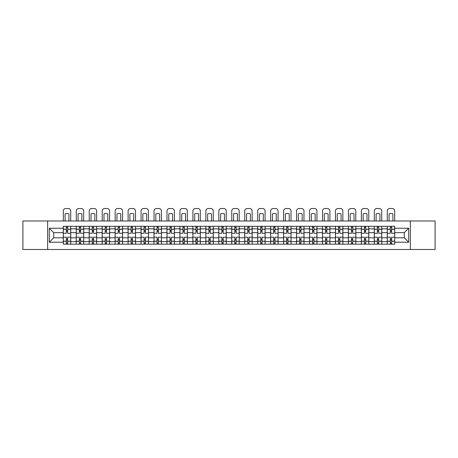 <?xml version="1.0" encoding="UTF-8"?>
<svg xmlns="http://www.w3.org/2000/svg" width="458" height="458" viewBox="0 0 458 458"><rect width="100%" height="100%" fill="white"/><g stroke="black" fill="none" stroke-linecap="round" stroke-linejoin="round"><path stroke-width="0.69" d="M410.345 249.478L435.1 249.478L435.1 220.985L22.9 220.985L22.9 249.478L410.345 249.478L410.345 220.985M76.234 244.16L76.234 228.834L70.75 228.834L70.75 244.16M70.75 228.834L70.75 226.298M76.234 228.834L76.234 226.298M83.711 226.298L83.711 244.16M89.19 244.16L89.19 226.298M96.667 226.298L96.667 244.16M102.151 244.16L102.151 226.298M109.628 226.298L109.628 244.16M115.107 244.16L115.107 226.298M122.584 226.298L122.584 244.16M128.068 244.16L128.068 226.298M135.545 226.298L135.545 244.16M141.03 244.16L141.03 226.298M148.506 226.298L148.506 244.16M153.985 244.16L153.985 226.298M161.462 226.298L161.462 244.16M166.947 244.16L166.947 226.298M174.424 226.298L174.424 244.16M179.902 244.16L179.902 226.298M187.379 226.298L187.379 244.16M192.864 244.16L192.864 226.298M200.341 226.298L200.341 244.16M205.825 244.16L205.825 226.298M213.302 226.298L213.302 244.16M218.781 244.16L218.781 226.298M226.258 226.298L226.258 244.16M231.742 244.16L231.742 226.298M239.219 226.298L239.219 244.16M244.698 244.16L244.698 226.298M252.175 226.298L252.175 244.16M257.659 244.16L257.659 226.298M265.136 226.298L265.136 244.16M270.621 244.16L270.621 226.298M278.098 226.298L278.098 244.16M283.576 244.16L283.576 226.298M291.053 226.298L291.053 244.16M296.538 244.16L296.538 226.298M304.015 226.298L304.015 244.16M309.494 244.16L309.494 226.298M316.97 226.298L316.97 244.16M322.455 244.16L322.455 226.298M329.932 226.298L329.932 244.16M335.416 244.16L335.416 226.298M342.893 226.298L342.893 244.16M348.372 244.16L348.372 226.298M355.849 226.298L355.849 244.16M361.333 244.16L361.333 226.298M368.81 226.298L368.81 244.16M374.289 244.16L374.289 226.298M381.766 226.298L381.766 244.16M387.25 244.16L387.25 226.298M387.25 237.805L381.766 237.805M374.289 237.805L368.81 237.805M361.333 237.805L355.849 237.805M348.372 237.805L342.893 237.805M335.416 237.805L329.932 237.805M322.455 237.805L316.97 237.805M309.494 237.805L304.015 237.805M296.538 237.805L291.053 237.805M283.576 237.805L278.098 237.805M270.621 237.805L265.136 237.805M257.659 237.805L252.175 237.805M244.698 237.805L239.219 237.805M231.742 237.805L226.258 237.805M218.781 237.805L213.302 237.805M205.825 237.805L200.341 237.805M192.864 237.805L187.379 237.805M179.902 237.805L174.424 237.805M166.947 237.805L161.462 237.805M153.985 237.805L148.506 237.805M141.03 237.805L135.545 237.805M128.068 237.805L122.584 237.805M115.107 237.805L109.628 237.805M102.151 237.805L96.667 237.805M89.19 237.805L83.711 237.805M76.234 237.805L70.75 237.805M387.25 232.653L381.766 232.653M374.289 232.653L368.81 232.653M361.333 232.653L355.849 232.653M348.372 232.653L342.893 232.653M335.416 232.653L329.932 232.653M322.455 232.653L316.97 232.653M309.494 232.653L304.015 232.653M296.538 232.653L291.053 232.653M283.576 232.653L278.098 232.653M270.621 232.653L265.136 232.653M257.659 232.653L252.175 232.653M244.698 232.653L239.219 232.653M231.742 232.653L226.258 232.653M218.781 232.653L213.302 232.653M205.825 232.653L200.341 232.653M192.864 232.653L187.379 232.653M179.902 232.653L174.424 232.653M166.947 232.653L161.462 232.653M153.985 232.653L148.506 232.653M141.03 232.653L135.545 232.653M128.068 232.653L122.584 232.653M115.107 232.653L109.628 232.653M102.151 232.653L96.667 232.653M89.19 232.653L83.711 232.653M76.234 232.653L70.75 232.653M53.718 237.805L63.273 237.805L63.273 232.653L53.718 232.653L53.718 237.805L49.315 242.208L49.315 228.25L63.273 228.25L63.273 232.653M394.727 232.653L394.727 237.805L404.282 237.805L404.282 232.653L394.727 232.653L394.727 226.298L63.273 226.298L63.273 228.25M394.727 228.25L408.685 228.25L408.685 242.208L394.727 242.208L394.727 237.805M63.273 237.805L63.273 244.16L394.727 244.16L394.727 242.208M63.273 242.208L49.315 242.208M47.655 249.478L47.655 220.985M67.675 242.912L66.347 242.912M66.347 227.546L67.675 227.546M80.637 242.912L79.303 242.912M79.303 227.546L80.637 227.546M93.592 242.912L92.264 242.912M92.264 227.546L93.592 227.546M106.554 242.912L105.226 242.912M105.226 227.546L106.554 227.546M119.509 242.912L118.181 242.912M118.181 227.546L119.509 227.546M132.471 242.912L131.143 242.912M131.143 227.546L132.471 227.546M145.432 242.912L144.098 242.912M144.098 227.546L145.432 227.546M158.388 242.912L157.06 242.912M157.06 227.546L158.388 227.546M171.349 242.912L170.021 242.912M170.021 227.546L171.349 227.546M184.305 242.912L182.977 242.912M182.977 227.546L184.305 227.546M197.266 242.912L195.938 242.912M195.938 227.546L197.266 227.546M210.228 242.912L208.9 242.912M208.9 227.546L210.228 227.546M223.183 242.912L221.855 242.912M221.855 227.546L223.183 227.546M236.145 242.912L234.817 242.912M234.817 227.546L236.145 227.546M249.1 242.912L247.772 242.912M247.772 227.546L249.1 227.546M262.062 242.912L260.734 242.912M260.734 227.546L262.062 227.546M275.023 242.912L273.695 242.912M273.695 227.546L275.023 227.546M287.979 242.912L286.651 242.912M286.651 227.546L287.979 227.546M300.94 242.912L299.612 242.912M299.612 227.546L300.94 227.546M313.902 242.912L312.568 242.912M312.568 227.546L313.902 227.546M326.857 242.912L325.529 242.912M325.529 227.546L326.857 227.546M339.819 242.912L338.491 242.912M338.491 227.546L339.819 227.546M352.775 242.912L351.446 242.912M351.446 227.546L352.775 227.546M365.736 242.912L364.408 242.912M364.408 227.546L365.736 227.546M378.697 242.912L377.363 242.912M377.363 227.546L378.697 227.546M391.653 242.912L390.325 242.912M390.325 227.546L391.653 227.546M49.315 228.25L53.718 232.653M404.282 237.805L408.685 242.208M404.282 232.653L408.685 228.25M70.709 244.16L70.709 233.277L67.675 233.277L67.675 226.298M66.347 226.298L66.347 233.277L63.313 233.277L63.313 226.298M70.709 233.277L70.709 226.298M63.313 244.16L63.313 237.181L66.347 237.181L66.347 244.16M67.675 244.16L67.675 237.181L70.709 237.181M66.347 231.45L67.675 231.45M63.313 237.181L63.313 233.277M67.675 239.007L66.347 239.007M67.675 243.078L66.347 243.078M66.347 240.089L67.675 240.089M67.675 230.368L66.347 230.368M66.347 227.38L67.675 227.38M70.709 220.985L70.709 211.018A2.49 2.49 0 0 0 68.213 208.522L65.809 208.522A2.49 2.49 0 0 0 63.313 211.018L63.313 220.985M65.099 220.985L65.099 213.875A5.152 5.152 0 0 1 68.923 213.875L68.923 220.985M83.665 244.16L83.665 233.277L80.637 233.277L80.637 226.298M79.303 226.298L79.303 233.277L76.274 233.277L76.274 226.298M83.665 233.277L83.665 226.298M76.274 244.16L76.274 237.181L79.303 237.181L79.303 244.16M80.637 244.16L80.637 237.181L83.665 237.181M79.303 231.45L80.637 231.45M76.274 237.181L76.274 233.277M80.637 239.007L79.303 239.007M80.637 243.078L79.303 243.078M79.303 240.089L80.637 240.089M80.637 230.368L79.303 230.368M79.303 227.38L80.637 227.38M83.665 220.985L83.665 211.018A2.49 2.49 0 0 0 81.175 208.522L78.765 208.522A2.49 2.49 0 0 0 76.274 211.018L76.274 220.985M78.06 220.985L78.06 213.875A5.152 5.152 0 0 1 81.879 213.875L81.879 220.985M96.627 244.16L96.627 233.277L93.592 233.277L93.592 226.298M92.264 226.298L92.264 233.277L89.23 233.277L89.23 226.298M96.627 233.277L96.627 226.298M89.23 244.16L89.23 237.181L92.264 237.181L92.264 244.16M93.592 244.16L93.592 237.181L96.627 237.181M92.264 231.45L93.592 231.45M89.23 237.181L89.23 233.277M93.592 239.007L92.264 239.007M93.592 243.078L92.264 243.078M92.264 240.089L93.592 240.089M93.592 230.368L92.264 230.368M92.264 227.38L93.592 227.38M96.627 220.985L96.627 211.018A2.49 2.49 0 0 0 94.136 208.522L91.726 208.522A2.49 2.49 0 0 0 89.23 211.018L89.23 220.985M91.016 220.985L91.016 213.875A5.152 5.152 0 0 1 94.84 213.875L94.84 220.985M109.582 244.16L109.582 233.277L106.554 233.277L106.554 226.298M105.226 226.298L105.226 233.277L102.191 233.277L102.191 226.298M109.582 233.277L109.582 226.298M102.191 244.16L102.191 237.181L105.226 237.181L105.226 244.16M106.554 244.16L106.554 237.181L109.582 237.181M105.226 231.45L106.554 231.45M102.191 237.181L102.191 233.277M106.554 239.007L105.226 239.007M106.554 243.078L105.226 243.078M105.226 240.089L106.554 240.089M106.554 230.368L105.226 230.368M105.226 227.38L106.554 227.38M109.582 220.985L109.582 211.018A2.49 2.49 0 0 0 107.092 208.522L104.682 208.522A2.49 2.49 0 0 0 102.191 211.018L102.191 220.985M103.977 220.985L103.977 213.875A5.152 5.152 0 0 1 107.802 213.875L107.802 220.985M122.544 244.16L122.544 233.277L119.509 233.277L119.509 226.298M118.181 226.298L118.181 233.277L115.153 233.277L115.153 226.298M122.544 233.277L122.544 226.298M115.153 244.16L115.153 237.181L118.181 237.181L118.181 244.16M119.509 244.16L119.509 237.181L122.544 237.181M118.181 231.45L119.509 231.45M115.153 237.181L115.153 233.277M119.509 239.007L118.181 239.007M119.509 243.078L118.181 243.078M118.181 240.089L119.509 240.089M119.509 230.368L118.181 230.368M118.181 227.38L119.509 227.38M122.544 220.985L122.544 211.018A2.49 2.49 0 0 0 120.053 208.522L117.643 208.522A2.49 2.49 0 0 0 115.153 211.018L115.153 220.985M116.939 220.985L116.939 213.875A5.152 5.152 0 0 1 120.757 213.875L120.757 220.985M135.505 244.16L135.505 233.277L132.471 233.277L132.471 226.298M131.143 226.298L131.143 233.277L128.108 233.277L128.108 226.298M135.505 233.277L135.505 226.298M128.108 244.16L128.108 237.181L131.143 237.181L131.143 244.16M132.471 244.16L132.471 237.181L135.505 237.181M131.143 231.45L132.471 231.45M128.108 237.181L128.108 233.277M132.471 239.007L131.143 239.007M132.471 243.078L131.143 243.078M131.143 240.089L132.471 240.089M132.471 230.368L131.143 230.368M131.143 227.38L132.471 227.38M135.505 220.985L135.505 211.018A2.49 2.49 0 0 0 133.009 208.522L130.604 208.522A2.49 2.49 0 0 0 128.108 211.018L128.108 220.985M129.895 220.985L129.895 213.875A5.152 5.152 0 0 1 133.719 213.875L133.719 220.985M148.461 244.16L148.461 233.277L145.432 233.277L145.432 226.298M144.098 226.298L144.098 233.277L141.07 233.277L141.07 226.298M148.461 233.277L148.461 226.298M141.07 244.16L141.07 237.181L144.098 237.181L144.098 244.16M145.432 244.16L145.432 237.181L148.461 237.181M144.098 231.45L145.432 231.45M141.07 237.181L141.07 233.277M145.432 239.007L144.098 239.007M145.432 243.078L144.098 243.078M144.098 240.089L145.432 240.089M145.432 230.368L144.098 230.368M144.098 227.38L145.432 227.38M148.461 220.985L148.461 211.018A2.49 2.49 0 0 0 145.97 208.522L143.56 208.522A2.49 2.49 0 0 0 141.07 211.018L141.07 220.985M142.856 220.985L142.856 213.875A5.152 5.152 0 0 1 146.674 213.875L146.674 220.985M161.422 244.16L161.422 233.277L158.388 233.277L158.388 226.298M157.06 226.298L157.06 233.277L154.025 233.277L154.025 226.298M161.422 233.277L161.422 226.298M154.025 244.16L154.025 237.181L157.06 237.181L157.06 244.16M158.388 244.16L158.388 237.181L161.422 237.181M157.06 231.45L158.388 231.45M154.025 237.181L154.025 233.277M158.388 239.007L157.06 239.007M158.388 243.078L157.06 243.078M157.06 240.089L158.388 240.089M158.388 230.368L157.06 230.368M157.06 227.38L158.388 227.38M161.422 220.985L161.422 211.018A2.49 2.49 0 0 0 158.932 208.522L156.522 208.522A2.49 2.49 0 0 0 154.025 211.018L154.025 220.985M155.812 220.985L155.812 213.875A5.152 5.152 0 0 1 159.636 213.875L159.636 220.985M174.378 244.16L174.378 233.277L171.349 233.277L171.349 226.298M170.021 226.298L170.021 233.277L166.987 233.277L166.987 226.298M174.378 233.277L174.378 226.298M166.987 244.16L166.987 237.181L170.021 237.181L170.021 244.16M171.349 244.16L171.349 237.181L174.378 237.181M170.021 231.45L171.349 231.45M166.987 237.181L166.987 233.277M171.349 239.007L170.021 239.007M171.349 243.078L170.021 243.078M170.021 240.089L171.349 240.089M171.349 230.368L170.021 230.368M170.021 227.38L171.349 227.38M174.378 220.985L174.378 211.018A2.49 2.49 0 0 0 171.887 208.522L169.477 208.522A2.49 2.49 0 0 0 166.987 211.018L166.987 220.985M168.773 220.985L168.773 213.875A5.152 5.152 0 0 1 172.597 213.875L172.597 220.985M187.339 244.16L187.339 233.277L184.305 233.277L184.305 226.298M182.977 226.298L182.977 233.277L179.948 233.277L179.948 226.298M187.339 233.277L187.339 226.298M179.948 244.16L179.948 237.181L182.977 237.181L182.977 244.16M184.305 244.16L184.305 237.181L187.339 237.181M182.977 231.45L184.305 231.45M179.948 237.181L179.948 233.277M184.305 239.007L182.977 239.007M184.305 243.078L182.977 243.078M182.977 240.089L184.305 240.089M184.305 230.368L182.977 230.368M182.977 227.38L184.305 227.38M187.339 220.985L187.339 211.018A2.49 2.49 0 0 0 184.849 208.522L182.439 208.522A2.49 2.49 0 0 0 179.948 211.018L179.948 220.985M181.734 220.985L181.734 213.875A5.152 5.152 0 0 1 185.553 213.875L185.553 220.985M200.301 244.16L200.301 233.277L197.266 233.277L197.266 226.298M195.938 226.298L195.938 233.277L192.904 233.277L192.904 226.298M200.301 233.277L200.301 226.298M192.904 244.16L192.904 237.181L195.938 237.181L195.938 244.16M197.266 244.16L197.266 237.181L200.301 237.181M195.938 231.45L197.266 231.45M192.904 237.181L192.904 233.277M197.266 239.007L195.938 239.007M197.266 243.078L195.938 243.078M195.938 240.089L197.266 240.089M197.266 230.368L195.938 230.368M195.938 227.38L197.266 227.38M200.301 220.985L200.301 211.018A2.49 2.49 0 0 0 197.804 208.522L195.4 208.522A2.49 2.49 0 0 0 192.904 211.018L192.904 220.985M194.69 220.985L194.69 213.875A5.152 5.152 0 0 1 198.514 213.875L198.514 220.985M213.256 244.16L213.256 233.277L210.228 233.277L210.228 226.298M208.9 226.298L208.9 233.277L205.865 233.277L205.865 226.298M213.256 233.277L213.256 226.298M205.865 244.16L205.865 237.181L208.9 237.181L208.9 244.16M210.228 244.16L210.228 237.181L213.256 237.181M208.9 231.45L210.228 231.45M205.865 237.181L205.865 233.277M210.228 239.007L208.9 239.007M210.228 243.078L208.9 243.078M208.9 240.089L210.228 240.089M210.228 230.368L208.9 230.368M208.9 227.38L210.228 227.38M213.256 220.985L213.256 211.018A2.49 2.49 0 0 0 210.766 208.522L208.356 208.522A2.49 2.49 0 0 0 205.865 211.018L205.865 220.985M207.651 220.985L207.651 213.875A5.152 5.152 0 0 1 211.47 213.875L211.47 220.985M226.218 244.16L226.218 233.277L223.183 233.277L223.183 226.298M221.855 226.298L221.855 233.277L218.821 233.277L218.821 226.298M226.218 233.277L226.218 226.298M218.821 244.16L218.821 237.181L221.855 237.181L221.855 244.16M223.183 244.16L223.183 237.181L226.218 237.181M221.855 231.45L223.183 231.45M218.821 237.181L218.821 233.277M223.183 239.007L221.855 239.007M223.183 243.078L221.855 243.078M221.855 240.089L223.183 240.089M223.183 230.368L221.855 230.368M221.855 227.38L223.183 227.38M226.218 220.985L226.218 211.018A2.49 2.49 0 0 0 223.727 208.522L221.317 208.522A2.49 2.49 0 0 0 218.821 211.018L218.821 220.985M220.607 220.985L220.607 213.875A5.152 5.152 0 0 1 224.431 213.875L224.431 220.985M239.179 244.16L239.179 233.277L236.145 233.277L236.145 226.298M234.817 226.298L234.817 233.277L231.782 233.277L231.782 226.298M239.179 233.277L239.179 226.298M231.782 244.16L231.782 237.181L234.817 237.181L234.817 244.16M236.145 244.16L236.145 237.181L239.179 237.181M234.817 231.45L236.145 231.45M231.782 237.181L231.782 233.277M236.145 239.007L234.817 239.007M236.145 243.078L234.817 243.078M234.817 240.089L236.145 240.089M236.145 230.368L234.817 230.368M234.817 227.38L236.145 227.38M239.179 220.985L239.179 211.018A2.49 2.49 0 0 0 236.683 208.522L234.273 208.522A2.49 2.49 0 0 0 231.782 211.018L231.782 220.985M233.569 220.985L233.569 213.875A5.152 5.152 0 0 1 237.393 213.875L237.393 220.985M252.135 244.16L252.135 233.277L249.1 233.277L249.1 226.298M247.772 226.298L247.772 233.277L244.744 233.277L244.744 226.298M252.135 233.277L252.135 226.298M244.744 244.16L244.744 237.181L247.772 237.181L247.772 244.16M249.1 244.16L249.1 237.181L252.135 237.181M247.772 231.45L249.1 231.45M244.744 237.181L244.744 233.277M249.1 239.007L247.772 239.007M249.1 243.078L247.772 243.078M247.772 240.089L249.1 240.089M249.1 230.368L247.772 230.368M247.772 227.38L249.1 227.38M252.135 220.985L252.135 211.018A2.49 2.49 0 0 0 249.644 208.522L247.234 208.522A2.49 2.49 0 0 0 244.744 211.018L244.744 220.985M246.53 220.985L246.53 213.875A5.152 5.152 0 0 1 250.349 213.875L250.349 220.985M265.096 244.16L265.096 233.277L262.062 233.277L262.062 226.298M260.734 226.298L260.734 233.277L257.699 233.277L257.699 226.298M265.096 233.277L265.096 226.298M257.699 244.16L257.699 237.181L260.734 237.181L260.734 244.16M262.062 244.16L262.062 237.181L265.096 237.181M260.734 231.45L262.062 231.45M257.699 237.181L257.699 233.277M262.062 239.007L260.734 239.007M262.062 243.078L260.734 243.078M260.734 240.089L262.062 240.089M262.062 230.368L260.734 230.368M260.734 227.38L262.062 227.38M265.096 220.985L265.096 211.018A2.49 2.49 0 0 0 262.6 208.522L260.196 208.522A2.49 2.49 0 0 0 257.699 211.018L257.699 220.985M259.486 220.985L259.486 213.875A5.152 5.152 0 0 1 263.31 213.875L263.31 220.985M278.052 244.16L278.052 233.277L275.023 233.277L275.023 226.298M273.695 226.298L273.695 233.277L270.661 233.277L270.661 226.298M278.052 233.277L278.052 226.298M270.661 244.16L270.661 237.181L273.695 237.181L273.695 244.16M275.023 244.16L275.023 237.181L278.052 237.181M273.695 231.45L275.023 231.45M270.661 237.181L270.661 233.277M275.023 239.007L273.695 239.007M275.023 243.078L273.695 243.078M273.695 240.089L275.023 240.089M275.023 230.368L273.695 230.368M273.695 227.38L275.023 227.38M278.052 220.985L278.052 211.018A2.49 2.49 0 0 0 275.561 208.522L273.151 208.522A2.49 2.49 0 0 0 270.661 211.018L270.661 220.985M272.447 220.985L272.447 213.875A5.152 5.152 0 0 1 276.266 213.875L276.266 220.985M291.013 244.16L291.013 233.277L287.979 233.277L287.979 226.298M286.651 226.298L286.651 233.277L283.622 233.277L283.622 226.298M291.013 233.277L291.013 226.298M283.622 244.16L283.622 237.181L286.651 237.181L286.651 244.16M287.979 244.16L287.979 237.181L291.013 237.181M286.651 231.45L287.979 231.45M283.622 237.181L283.622 233.277M287.979 239.007L286.651 239.007M287.979 243.078L286.651 243.078M286.651 240.089L287.979 240.089M287.979 230.368L286.651 230.368M286.651 227.38L287.979 227.38M291.013 220.985L291.013 211.018A2.49 2.49 0 0 0 288.523 208.522L286.113 208.522A2.49 2.49 0 0 0 283.622 211.018L283.622 220.985M285.403 220.985L285.403 213.875A5.152 5.152 0 0 1 289.227 213.875L289.227 220.985M303.975 244.16L303.975 233.277L300.94 233.277L300.94 226.298M299.612 226.298L299.612 233.277L296.578 233.277L296.578 226.298M303.975 233.277L303.975 226.298M296.578 244.16L296.578 237.181L299.612 237.181L299.612 244.16M300.94 244.16L300.94 237.181L303.975 237.181M299.612 231.45L300.94 231.45M296.578 237.181L296.578 233.277M300.94 239.007L299.612 239.007M300.94 243.078L299.612 243.078M299.612 240.089L300.94 240.089M300.94 230.368L299.612 230.368M299.612 227.38L300.94 227.38M303.975 220.985L303.975 211.018A2.49 2.49 0 0 0 301.478 208.522L299.068 208.522A2.49 2.49 0 0 0 296.578 211.018L296.578 220.985M298.364 220.985L298.364 213.875A5.152 5.152 0 0 1 302.188 213.875L302.188 220.985M316.93 244.16L316.93 233.277L313.902 233.277L313.902 226.298M312.568 226.298L312.568 233.277L309.539 233.277L309.539 226.298M316.93 233.277L316.93 226.298M309.539 244.16L309.539 237.181L312.568 237.181L312.568 244.16M313.902 244.16L313.902 237.181L316.93 237.181M312.568 231.45L313.902 231.45M309.539 237.181L309.539 233.277M313.902 239.007L312.568 239.007M313.902 243.078L312.568 243.078M312.568 240.089L313.902 240.089M313.902 230.368L312.568 230.368M312.568 227.38L313.902 227.38M316.93 220.985L316.93 211.018A2.49 2.49 0 0 0 314.44 208.522L312.03 208.522A2.49 2.49 0 0 0 309.539 211.018L309.539 220.985M311.325 220.985L311.325 213.875A5.152 5.152 0 0 1 315.144 213.875L315.144 220.985M329.892 244.16L329.892 233.277L326.857 233.277L326.857 226.298M325.529 226.298L325.529 233.277L322.495 233.277L322.495 226.298M329.892 233.277L329.892 226.298M322.495 244.16L322.495 237.181L325.529 237.181L325.529 244.16M326.857 244.16L326.857 237.181L329.892 237.181M325.529 231.45L326.857 231.45M322.495 237.181L322.495 233.277M326.857 239.007L325.529 239.007M326.857 243.078L325.529 243.078M325.529 240.089L326.857 240.089M326.857 230.368L325.529 230.368M325.529 227.38L326.857 227.38M329.892 220.985L329.892 211.018A2.49 2.49 0 0 0 327.396 208.522L324.991 208.522A2.49 2.49 0 0 0 322.495 211.018L322.495 220.985M324.281 220.985L324.281 213.875A5.152 5.152 0 0 1 328.105 213.875L328.105 220.985M342.847 244.16L342.847 233.277L339.819 233.277L339.819 226.298M338.491 226.298L338.491 233.277L335.456 233.277L335.456 226.298M342.847 233.277L342.847 226.298M335.456 244.16L335.456 237.181L338.491 237.181L338.491 244.16M339.819 244.16L339.819 237.181L342.847 237.181M338.491 231.45L339.819 231.45M335.456 237.181L335.456 233.277M339.819 239.007L338.491 239.007M339.819 243.078L338.491 243.078M338.491 240.089L339.819 240.089M339.819 230.368L338.491 230.368M338.491 227.38L339.819 227.38M342.847 220.985L342.847 211.018A2.49 2.49 0 0 0 340.357 208.522L337.947 208.522A2.49 2.49 0 0 0 335.456 211.018L335.456 220.985M337.243 220.985L337.243 213.875A5.152 5.152 0 0 1 341.061 213.875L341.061 220.985M355.809 244.16L355.809 233.277L352.775 233.277L352.775 226.298M351.446 226.298L351.446 233.277L348.418 233.277L348.418 226.298M355.809 233.277L355.809 226.298M348.418 244.16L348.418 237.181L351.446 237.181L351.446 244.16M352.775 244.16L352.775 237.181L355.809 237.181M351.446 231.45L352.775 231.45M348.418 237.181L348.418 233.277M352.775 239.007L351.446 239.007M352.775 243.078L351.446 243.078M351.446 240.089L352.775 240.089M352.775 230.368L351.446 230.368M351.446 227.38L352.775 227.38M355.809 220.985L355.809 211.018A2.49 2.49 0 0 0 353.318 208.522L350.908 208.522A2.49 2.49 0 0 0 348.418 211.018L348.418 220.985M350.198 220.985L350.198 213.875A5.152 5.152 0 0 1 354.023 213.875L354.023 220.985M368.77 244.16L368.77 233.277L365.736 233.277L365.736 226.298M364.408 226.298L364.408 233.277L361.373 233.277L361.373 226.298M368.77 233.277L368.77 226.298M361.373 244.16L361.373 237.181L364.408 237.181L364.408 244.16M365.736 244.16L365.736 237.181L368.77 237.181M364.408 231.45L365.736 231.45M361.373 237.181L361.373 233.277M365.736 239.007L364.408 239.007M365.736 243.078L364.408 243.078M364.408 240.089L365.736 240.089M365.736 230.368L364.408 230.368M364.408 227.38L365.736 227.38M368.77 220.985L368.77 211.018A2.49 2.49 0 0 0 366.274 208.522L363.864 208.522A2.49 2.49 0 0 0 361.373 211.018L361.373 220.985M363.16 220.985L363.16 213.875A5.152 5.152 0 0 1 366.984 213.875L366.984 220.985M381.726 244.16L381.726 233.277L378.697 233.277L378.697 226.298M377.363 226.298L377.363 233.277L374.335 233.277L374.335 226.298M381.726 233.277L381.726 226.298M374.335 244.16L374.335 237.181L377.363 237.181L377.363 244.16M378.697 244.16L378.697 237.181L381.726 237.181M377.363 231.45L378.697 231.45M374.335 237.181L374.335 233.277M378.697 239.007L377.363 239.007M378.697 243.078L377.363 243.078M377.363 240.089L378.697 240.089M378.697 230.368L377.363 230.368M377.363 227.38L378.697 227.38M381.726 220.985L381.726 211.018A2.49 2.49 0 0 0 379.235 208.522L376.825 208.522A2.49 2.49 0 0 0 374.335 211.018L374.335 220.985M376.121 220.985L376.121 213.875A5.152 5.152 0 0 1 379.94 213.875L379.94 220.985M394.687 244.16L394.687 233.277L391.653 233.277L391.653 226.298M390.325 226.298L390.325 233.277L387.291 233.277L387.291 226.298M394.687 233.277L394.687 226.298M387.291 244.16L387.291 237.181L390.325 237.181L390.325 244.16M391.653 244.16L391.653 237.181L394.687 237.181M390.325 231.45L391.653 231.45M387.291 237.181L387.291 233.277M391.653 239.007L390.325 239.007M391.653 243.078L390.325 243.078M390.325 240.089L391.653 240.089M391.653 230.368L390.325 230.368M390.325 227.38L391.653 227.38M394.687 220.985L394.687 211.018A2.49 2.49 0 0 0 392.191 208.522L389.787 208.522A2.49 2.49 0 0 0 387.291 211.018L387.291 220.985M389.077 220.985L389.077 213.875A5.152 5.152 0 0 1 392.901 213.875L392.901 220.985M374.289 228.834L368.81 228.834M361.333 228.834L355.849 228.834M348.372 228.834L342.893 228.834M335.416 228.834L329.932 228.834M322.455 228.834L316.97 228.834M309.494 228.834L304.015 228.834M296.538 228.834L291.053 228.834M283.576 228.834L278.098 228.834M270.621 228.834L265.136 228.834M257.659 228.834L252.175 228.834M244.698 228.834L239.219 228.834M231.742 228.834L226.258 228.834M218.781 228.834L213.302 228.834M205.825 228.834L200.341 228.834M192.864 228.834L187.379 228.834M179.902 228.834L174.424 228.834M166.947 228.834L161.462 228.834M153.985 228.834L148.506 228.834M141.03 228.834L135.545 228.834M128.068 228.834L122.584 228.834M115.107 228.834L109.628 228.834M102.151 228.834L96.667 228.834M89.19 228.834L83.711 228.834M387.25 228.834L381.766 228.834M374.289 241.629L368.81 241.629M361.333 241.629L355.849 241.629M348.372 241.629L342.893 241.629M335.416 241.629L329.932 241.629M322.455 241.629L316.97 241.629M309.494 241.629L304.015 241.629M296.538 241.629L291.053 241.629M283.576 241.629L278.098 241.629M270.621 241.629L265.136 241.629M257.659 241.629L252.175 241.629M244.698 241.629L239.219 241.629M231.742 241.629L226.258 241.629M218.781 241.629L213.302 241.629M205.825 241.629L200.341 241.629M192.864 241.629L187.379 241.629M179.902 241.629L174.424 241.629M166.947 241.629L161.462 241.629M153.985 241.629L148.506 241.629M141.03 241.629L135.545 241.629M128.068 241.629L122.584 241.629M115.107 241.629L109.628 241.629M102.151 241.629L96.667 241.629M89.19 241.629L83.711 241.629M76.234 241.629L70.75 241.629M387.25 241.629L381.766 241.629M70.709 229.166L67.675 229.166M66.347 229.166L63.313 229.166M66.347 229.275L63.313 229.275M66.347 241.183L63.313 241.183M66.347 241.297L63.313 241.297M70.709 241.297L67.675 241.297M70.709 229.275L67.675 229.275M70.709 241.183L67.675 241.183M83.665 229.166L80.637 229.166M79.303 229.166L76.274 229.166M79.303 229.275L76.274 229.275M79.303 241.183L76.274 241.183M79.303 241.297L76.274 241.297M83.665 241.297L80.637 241.297M83.665 229.275L80.637 229.275M83.665 241.183L80.637 241.183M96.627 229.166L93.592 229.166M92.264 229.166L89.23 229.166M92.264 229.275L89.23 229.275M92.264 241.183L89.23 241.183M92.264 241.297L89.23 241.297M96.627 241.297L93.592 241.297M96.627 229.275L93.592 229.275M96.627 241.183L93.592 241.183M109.582 229.166L106.554 229.166M105.226 229.166L102.191 229.166M105.226 229.275L102.191 229.275M105.226 241.183L102.191 241.183M105.226 241.297L102.191 241.297M109.582 241.297L106.554 241.297M109.582 229.275L106.554 229.275M109.582 241.183L106.554 241.183M122.544 229.166L119.509 229.166M118.181 229.166L115.153 229.166M118.181 229.275L115.153 229.275M118.181 241.183L115.153 241.183M118.181 241.297L115.153 241.297M122.544 241.297L119.509 241.297M122.544 229.275L119.509 229.275M122.544 241.183L119.509 241.183M135.505 229.166L132.471 229.166M131.143 229.166L128.108 229.166M131.143 229.275L128.108 229.275M131.143 241.183L128.108 241.183M131.143 241.297L128.108 241.297M135.505 241.297L132.471 241.297M135.505 229.275L132.471 229.275M135.505 241.183L132.471 241.183M148.461 229.166L145.432 229.166M144.098 229.166L141.07 229.166M144.098 229.275L141.07 229.275M144.098 241.183L141.07 241.183M144.098 241.297L141.07 241.297M148.461 241.297L145.432 241.297M148.461 229.275L145.432 229.275M148.461 241.183L145.432 241.183M161.422 229.166L158.388 229.166M157.06 229.166L154.025 229.166M157.06 229.275L154.025 229.275M157.06 241.183L154.025 241.183M157.06 241.297L154.025 241.297M161.422 241.297L158.388 241.297M161.422 229.275L158.388 229.275M161.422 241.183L158.388 241.183M174.378 229.166L171.349 229.166M170.021 229.166L166.987 229.166M170.021 229.275L166.987 229.275M170.021 241.183L166.987 241.183M170.021 241.297L166.987 241.297M174.378 241.297L171.349 241.297M174.378 229.275L171.349 229.275M174.378 241.183L171.349 241.183M187.339 229.166L184.305 229.166M182.977 229.166L179.948 229.166M182.977 229.275L179.948 229.275M182.977 241.183L179.948 241.183M182.977 241.297L179.948 241.297M187.339 241.297L184.305 241.297M187.339 229.275L184.305 229.275M187.339 241.183L184.305 241.183M200.301 229.166L197.266 229.166M195.938 229.166L192.904 229.166M195.938 229.275L192.904 229.275M195.938 241.183L192.904 241.183M195.938 241.297L192.904 241.297M200.301 241.297L197.266 241.297M200.301 229.275L197.266 229.275M200.301 241.183L197.266 241.183M213.256 229.166L210.228 229.166M208.9 229.166L205.865 229.166M208.9 229.275L205.865 229.275M208.9 241.183L205.865 241.183M208.9 241.297L205.865 241.297M213.256 241.297L210.228 241.297M213.256 229.275L210.228 229.275M213.256 241.183L210.228 241.183M226.218 229.166L223.183 229.166M221.855 229.166L218.821 229.166M221.855 229.275L218.821 229.275M221.855 241.183L218.821 241.183M221.855 241.297L218.821 241.297M226.218 241.297L223.183 241.297M226.218 229.275L223.183 229.275M226.218 241.183L223.183 241.183M239.179 229.166L236.145 229.166M234.817 229.166L231.782 229.166M234.817 229.275L231.782 229.275M234.817 241.183L231.782 241.183M234.817 241.297L231.782 241.297M239.179 241.297L236.145 241.297M239.179 229.275L236.145 229.275M239.179 241.183L236.145 241.183M252.135 229.166L249.1 229.166M247.772 229.166L244.744 229.166M247.772 229.275L244.744 229.275M247.772 241.183L244.744 241.183M247.772 241.297L244.744 241.297M252.135 241.297L249.1 241.297M252.135 229.275L249.1 229.275M252.135 241.183L249.1 241.183M265.096 229.166L262.062 229.166M260.734 229.166L257.699 229.166M260.734 229.275L257.699 229.275M260.734 241.183L257.699 241.183M260.734 241.297L257.699 241.297M265.096 241.297L262.062 241.297M265.096 229.275L262.062 229.275M265.096 241.183L262.062 241.183M278.052 229.166L275.023 229.166M273.695 229.166L270.661 229.166M273.695 229.275L270.661 229.275M273.695 241.183L270.661 241.183M273.695 241.297L270.661 241.297M278.052 241.297L275.023 241.297M278.052 229.275L275.023 229.275M278.052 241.183L275.023 241.183M291.013 229.166L287.979 229.166M286.651 229.166L283.622 229.166M286.651 229.275L283.622 229.275M286.651 241.183L283.622 241.183M286.651 241.297L283.622 241.297M291.013 241.297L287.979 241.297M291.013 229.275L287.979 229.275M291.013 241.183L287.979 241.183M303.975 229.166L300.94 229.166M299.612 229.166L296.578 229.166M299.612 229.275L296.578 229.275M299.612 241.183L296.578 241.183M299.612 241.297L296.578 241.297M303.975 241.297L300.94 241.297M303.975 229.275L300.94 229.275M303.975 241.183L300.94 241.183M316.93 229.166L313.902 229.166M312.568 229.166L309.539 229.166M312.568 229.275L309.539 229.275M312.568 241.183L309.539 241.183M312.568 241.297L309.539 241.297M316.93 241.297L313.902 241.297M316.93 229.275L313.902 229.275M316.93 241.183L313.902 241.183M329.892 229.166L326.857 229.166M325.529 229.166L322.495 229.166M325.529 229.275L322.495 229.275M325.529 241.183L322.495 241.183M325.529 241.297L322.495 241.297M329.892 241.297L326.857 241.297M329.892 229.275L326.857 229.275M329.892 241.183L326.857 241.183M342.847 229.166L339.819 229.166M338.491 229.166L335.456 229.166M338.491 229.275L335.456 229.275M338.491 241.183L335.456 241.183M338.491 241.297L335.456 241.297M342.847 241.297L339.819 241.297M342.847 229.275L339.819 229.275M342.847 241.183L339.819 241.183M355.809 229.166L352.775 229.166M351.446 229.166L348.418 229.166M351.446 229.275L348.418 229.275M351.446 241.183L348.418 241.183M351.446 241.297L348.418 241.297M355.809 241.297L352.775 241.297M355.809 229.275L352.775 229.275M355.809 241.183L352.775 241.183M368.77 229.166L365.736 229.166M364.408 229.166L361.373 229.166M364.408 229.275L361.373 229.275M364.408 241.183L361.373 241.183M364.408 241.297L361.373 241.297M368.77 241.297L365.736 241.297M368.77 229.275L365.736 229.275M368.77 241.183L365.736 241.183M381.726 229.166L378.697 229.166M377.363 229.166L374.335 229.166M377.363 229.275L374.335 229.275M377.363 241.183L374.335 241.183M377.363 241.297L374.335 241.297M381.726 241.297L378.697 241.297M381.726 229.275L378.697 229.275M381.726 241.183L378.697 241.183M394.687 229.166L391.653 229.166M390.325 229.166L387.291 229.166M390.325 229.275L387.291 229.275M390.325 241.183L387.291 241.183M390.325 241.297L387.291 241.297M394.687 241.297L391.653 241.297M394.687 229.275L391.653 229.275M394.687 241.183L391.653 241.183"/></g></svg>

